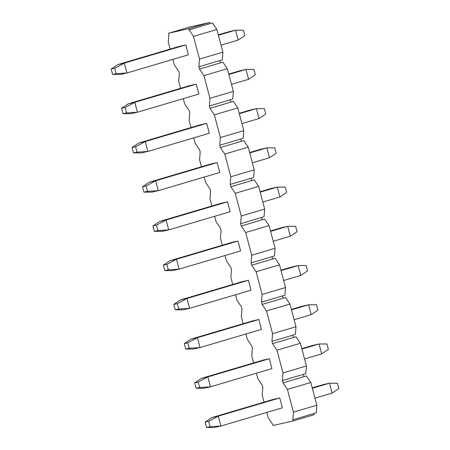 <?xml version="1.0" encoding="UTF-8"?>
<svg xmlns="http://www.w3.org/2000/svg" width="450" height="450" viewBox="0 0 450 450"><rect width="100%" height="100%" fill="white"/><g stroke="black" fill="none" stroke-linecap="round" stroke-linejoin="round"><path stroke-width="0.67" d="M337.382 383.197L338.822 388.603L337.382 383.197L329.473 383.226L332.106 393.109L338.822 388.603L332.106 393.109L329.473 383.226L312.356 388.288L329.473 383.226L337.382 383.197M220.916 426.015L282.364 407.829L220.916 426.015L218.289 416.132L220.916 426.015L210.083 426.707L220.916 426.015L214.459 427.472L220.916 426.015M314.989 398.177L332.106 393.109L314.989 398.177M279.731 397.946L218.289 416.132L208.643 421.301L210.083 426.707L208.643 421.301L205.11 422.094L206.55 427.5L210.083 426.707L206.55 427.5L214.459 427.472L206.55 427.5L205.11 422.094L208.643 421.301L218.289 416.132L279.731 397.946L273.274 399.403L211.832 417.589L218.289 416.132L211.832 417.589L205.11 422.094L211.832 417.589L273.274 399.403L279.731 397.946L282.364 407.829L279.731 397.946M323.016 384.677L329.473 383.226L312.244 387.866L323.016 384.677M326.947 343.969L328.387 349.374L326.947 343.969L319.039 343.997L321.666 353.886L328.387 349.374L321.666 353.886L319.039 343.997L301.922 349.065L319.039 343.997L326.947 343.969M210.482 386.792L271.924 368.606L210.482 386.792L207.849 376.909L210.482 386.792L199.643 387.478L210.482 386.792L204.024 388.243L210.482 386.792M304.549 358.948L321.666 353.886L304.549 358.948M269.297 358.723L207.849 376.909L198.208 382.072L199.643 387.478L198.208 382.072L194.676 382.871L196.116 388.277L199.643 387.478L196.116 388.277L204.024 388.243L196.116 388.277L194.676 382.871L198.208 382.072L207.849 376.909L269.297 358.723L262.839 360.174L201.392 378.36L207.849 376.909L201.392 378.36L194.676 382.871L201.392 378.36L262.839 360.174L269.297 358.723L271.924 368.606L269.297 358.723M312.581 345.454L319.039 343.997L301.809 348.643L312.581 345.454M316.507 304.746L317.947 310.151L316.507 304.746L308.599 304.774L311.231 314.657L317.947 310.151L311.231 314.657L308.599 304.774L291.482 309.842L308.599 304.774L316.507 304.746M200.042 347.563L261.489 329.377L200.042 347.563L197.415 337.68L200.042 347.563L189.208 348.255L200.042 347.563L193.584 349.02L200.042 347.563M294.114 319.725L311.231 314.657L294.114 319.725M258.857 319.494L197.415 337.68L187.768 342.849L189.208 348.255L187.768 342.849L184.236 343.642L185.676 349.048L189.208 348.255L185.676 349.048L193.584 349.02L185.676 349.048L184.236 343.642L187.768 342.849L197.415 337.68L258.857 319.494L252.399 320.951L190.958 339.137L197.415 337.68L190.958 339.137L184.236 343.642L190.958 339.137L252.399 320.951L258.857 319.494L261.489 329.377L258.857 319.494M302.141 306.225L308.599 304.774L291.369 309.414L302.141 306.225M306.073 265.517L307.513 270.923L306.073 265.517L298.164 265.551L300.791 275.434L307.513 270.923L300.791 275.434L298.164 265.551L281.048 270.613L298.164 265.551L306.073 265.517M189.607 308.34L251.049 290.154L189.607 308.34L186.975 298.457L189.607 308.34L178.768 309.026L189.607 308.34L183.15 309.791L189.607 308.34M283.68 280.496L300.791 275.434L283.68 280.496M248.422 280.271L186.975 298.457L177.334 303.621L178.768 309.026L177.334 303.621L173.801 304.419L175.241 309.825L178.768 309.026L175.241 309.825L183.15 309.791L175.241 309.825L173.801 304.419L177.334 303.621L186.975 298.457L248.422 280.271L241.965 281.722L180.518 299.908L186.975 298.457L180.518 299.908L173.801 304.419L180.518 299.908L241.965 281.722L248.422 280.271L251.049 290.154L248.422 280.271M291.707 267.002L298.164 265.551L280.935 270.191L291.707 267.002M295.633 226.294L297.073 231.699L295.633 226.294L287.724 226.322L290.357 236.205L297.073 231.699L290.357 236.205L287.724 226.322L270.608 231.39L287.724 226.322L295.633 226.294M179.167 269.117L240.615 250.926L179.167 269.117L176.541 259.228L179.167 269.117L168.334 269.803L179.167 269.117L172.71 270.568L179.167 269.117M273.24 241.273L290.357 236.205L273.24 241.273M237.982 241.042L176.541 259.228L166.894 264.398L168.334 269.803L166.894 264.398L163.361 265.191L164.801 270.596L168.334 269.803L164.801 270.596L172.71 270.568L164.801 270.596L163.361 265.191L166.894 264.398L176.541 259.228L237.982 241.042L231.525 242.499L170.083 260.685L176.541 259.228L170.083 260.685L163.361 265.191L170.083 260.685L231.525 242.499L237.982 241.042L240.615 250.926L237.982 241.042M281.267 227.779L287.724 226.322L270.495 230.963L281.267 227.779M285.199 187.065L286.639 192.471L285.199 187.065L277.29 187.099L279.917 196.982L286.639 192.471L279.917 196.982L277.29 187.099L260.173 192.161L277.29 187.099L285.199 187.065M168.733 229.888L230.175 211.703L168.733 229.888L166.101 220.005L168.733 229.888L157.894 230.574L168.733 229.888L162.276 231.345L168.733 229.888M262.806 202.044L279.917 196.982L262.806 202.044M227.548 201.819L166.101 220.005L156.459 225.174L157.894 230.574L156.459 225.174L152.927 225.968L154.367 231.373L157.894 230.574L154.367 231.373L162.276 231.345L154.367 231.373L152.927 225.968L156.459 225.174L166.101 220.005L227.548 201.819L221.091 203.271L159.643 221.456L166.101 220.005L159.643 221.456L152.927 225.968L159.643 221.456L221.091 203.271L227.548 201.819L230.175 211.703L227.548 201.819M270.832 188.55L277.29 187.099L260.061 191.739L270.832 188.55M274.759 147.842L276.199 153.248L274.759 147.842L266.85 147.87L269.483 157.753L276.199 153.248L269.483 157.753L266.85 147.87L249.739 152.938L266.85 147.87L274.759 147.842M158.293 190.665L219.741 172.479L158.293 190.665L155.666 180.782L158.293 190.665L147.459 191.351L158.293 190.665L151.836 192.116L158.293 190.665M252.366 162.821L269.483 157.753L252.366 162.821M217.108 162.591L155.666 180.782L146.019 185.946L147.459 191.351L146.019 185.946L142.487 186.739L143.927 192.144L147.459 191.351L143.927 192.144L151.836 192.116L143.927 192.144L142.487 186.739L146.019 185.946L155.666 180.782L217.108 162.591L210.651 164.047L149.209 182.233L155.666 180.782L149.209 182.233L142.487 186.739L149.209 182.233L210.651 164.047L217.108 162.591L219.741 172.479L217.108 162.591M260.392 149.327L266.85 147.87L249.621 152.511L260.392 149.327M264.324 108.613L265.764 114.019L264.324 108.613L256.416 108.647L259.043 118.53L265.764 114.019L259.043 118.53L256.416 108.647L239.299 113.709L256.416 108.647L264.324 108.613M147.859 151.436L209.301 133.251L147.859 151.436L145.226 141.553L147.859 151.436L137.019 152.128L147.859 151.436L141.401 152.893L147.859 151.436M241.931 123.593L259.043 118.53L241.931 123.593M206.674 123.367L145.226 141.553L135.585 146.722L137.019 152.128L135.585 146.722L132.053 147.516L133.493 152.921L137.019 152.128L133.493 152.921L141.401 152.893L133.493 152.921L132.053 147.516L135.585 146.722L145.226 141.553L206.674 123.367L200.216 124.819L138.769 143.01L145.226 141.553L138.769 143.01L132.053 147.516L138.769 143.01L200.216 124.819L206.674 123.367L209.301 133.251L206.674 123.367M249.958 110.098L256.416 108.647L239.186 113.288L249.958 110.098M253.884 69.39L255.324 74.796L253.884 69.39L245.976 69.418L248.608 79.301L255.324 74.796L248.608 79.301L245.976 69.418L228.864 74.486L245.976 69.418L253.884 69.39M137.419 112.213L198.866 94.028L137.419 112.213L134.792 102.33L137.419 112.213L126.585 112.899L137.419 112.213L130.961 113.664L137.419 112.213M231.491 84.369L248.608 79.301L231.491 84.369M196.234 84.144L134.792 102.33L125.145 107.494L126.585 112.899L125.145 107.494L121.612 108.287L123.052 113.692L126.585 112.899L123.052 113.692L130.961 113.664L123.052 113.692L121.612 108.287L125.145 107.494L134.792 102.33L196.234 84.144L189.776 85.596L128.334 103.781L134.792 102.33L128.334 103.781L121.612 108.287L128.334 103.781L189.776 85.596L196.234 84.144L198.866 94.028L196.234 84.144M239.518 70.875L245.976 69.418L228.746 74.059L239.518 70.875M243.45 30.167L244.89 35.572L243.45 30.167L235.541 30.195L238.168 40.078L244.89 35.572L238.168 40.078L235.541 30.195L218.424 35.258L235.541 30.195L243.45 30.167M126.984 72.984L188.426 54.799L126.984 72.984L124.352 63.101L126.984 72.984L116.145 73.676L126.984 72.984L120.527 74.441L126.984 72.984M221.057 45.141L238.168 40.078L221.057 45.141M185.799 44.916L124.352 63.101L114.711 68.271L116.145 73.676L114.711 68.271L111.178 69.064L112.618 74.469L116.145 73.676L112.618 74.469L120.527 74.441L112.618 74.469L111.178 69.064L114.711 68.271L124.352 63.101L185.799 44.916L179.342 46.373L117.894 64.558L124.352 63.101L117.894 64.558L111.178 69.064L117.894 64.558L179.342 46.373L185.799 44.916L188.426 54.799L185.799 44.916M229.084 31.646L235.541 30.195L218.312 34.836L229.084 31.646M212.473 22.933L216.883 29.475L222.924 52.161L222.289 59.839L222.924 52.161L199.513 59.091L198.883 66.769L199.502 69.086L203.917 75.628L209.953 98.314L209.323 105.992L232.729 99.067L209.323 105.992L209.936 108.309L230.889 102.111L230.271 99.793L230.889 102.111L209.936 108.309L214.352 114.851L237.757 107.927L233.347 101.379L230.889 102.111L233.347 101.379L237.757 107.927L214.352 114.851L220.388 137.543L219.757 145.221L243.163 138.291L219.757 145.221L220.376 147.538L241.324 141.334L240.711 139.016L241.324 141.334L220.376 147.538L224.792 154.08L248.197 147.15L243.782 140.608L241.324 141.334L243.782 140.608L248.197 147.15L224.792 154.08L230.828 176.766L230.197 184.444L253.603 177.519L230.197 184.444L230.811 186.761L251.764 180.562L251.145 178.245L251.764 180.562L230.811 186.761L235.226 193.303L258.632 186.379L254.222 179.831L251.764 180.562L254.222 179.831L258.632 186.379L235.226 193.303L241.262 215.994L240.632 223.672L264.037 216.743L240.632 223.672L241.251 225.984L262.198 219.786L261.585 217.468L262.198 219.786L241.251 225.984L245.661 232.532L269.072 225.602L264.656 219.06L262.198 219.786L264.656 219.06L269.072 225.602L245.661 232.532L251.702 255.218L251.072 262.896L274.477 255.966L251.072 262.896L251.685 265.213L272.638 259.014L272.019 256.697L272.638 259.014L251.685 265.213L256.101 271.755L279.506 264.825L275.096 258.283L272.638 259.014L275.096 258.283L279.506 264.825L256.101 271.755L262.136 294.446L261.506 302.124L284.912 295.194L261.506 302.124L262.125 304.436L283.072 298.238L282.459 295.92L283.072 298.238L262.125 304.436L266.535 310.984L289.946 304.054L285.531 297.512L283.072 298.238L285.531 297.512L289.946 304.054L266.535 310.984L272.576 333.669L271.946 341.348L295.352 334.418L271.946 341.348L272.559 343.665L293.512 337.466L292.894 335.149L293.512 337.466L272.559 343.665L276.975 350.207L300.381 343.277L295.971 336.735L293.512 337.466L295.971 336.735L300.381 343.277L276.975 350.207L283.011 372.892L282.381 380.571L305.786 373.646L282.381 380.571L282.999 382.888L303.947 376.689L303.328 374.372L303.947 376.689L282.999 382.888L287.409 389.43L310.821 382.506L306.405 375.964L303.947 376.689L306.405 375.964L310.821 382.506L287.409 389.43L293.451 412.121L292.821 419.799L316.226 412.869L313.768 413.601L314.077 414.759L313.768 413.601L292.821 419.799L293.451 412.121L316.856 405.191L293.451 412.121L287.409 389.43L282.999 382.888L282.381 380.571L283.011 372.892L306.416 365.968L283.011 372.892L276.975 350.207L272.559 343.665L271.946 341.348L272.576 333.669L295.982 326.739L272.576 333.669L266.535 310.984L262.125 304.436L261.506 302.124L262.136 294.446L285.542 287.516L262.136 294.446L256.101 271.755L251.685 265.213L251.072 262.896L251.702 255.218L275.108 248.287L251.702 255.218L245.661 232.532L241.251 225.984L240.632 223.672L241.262 215.994L264.673 209.064L241.262 215.994L235.226 193.303L230.811 186.761L230.197 184.444L230.828 176.766L254.233 169.836L230.828 176.766L224.792 154.08L220.376 147.538L219.757 145.221L220.388 137.543L243.799 130.612L220.388 137.543L214.352 114.851L209.936 108.309L209.323 105.992L209.953 98.314L233.359 91.389L232.729 99.067L233.359 91.389L209.953 98.314L203.917 75.628L227.323 68.698L233.359 91.389L227.323 68.698L203.917 75.628L199.502 69.086L222.907 62.156L227.323 68.698L222.907 62.156L199.502 69.086L198.883 66.769L219.836 60.57L198.883 66.769L199.513 59.091L222.924 52.161L216.883 29.475L212.473 22.933L210.015 23.659L212.473 22.933M178.706 71.308L174.291 64.766L172.868 59.406L174.291 64.766L178.706 71.308L179.325 73.626L178.706 71.308M170.123 49.101L168.255 42.081L168.885 34.402L168.576 33.244L189.529 27.045L168.576 33.244L188.752 28.699L189.062 29.857L193.477 36.399L216.883 29.475L193.477 36.399L199.513 59.091L193.477 36.399L189.062 29.857L210.015 23.659L189.062 29.857L188.752 28.699L209.706 22.5L188.752 28.699L168.576 33.244L168.885 34.402L168.255 42.081L170.123 49.101M272.638 424.344L268.228 417.797L266.799 412.436L268.228 417.797L272.638 424.344L272.947 425.498L293.124 420.958L292.821 419.799L293.124 420.958L314.077 414.759L293.124 420.958L272.947 425.498L272.638 424.344M262.187 395.111L262.817 387.433L262.204 385.116L257.788 378.574L256.365 373.213L257.788 378.574L262.204 385.116L262.817 387.433L262.187 395.111L264.054 402.131L262.187 395.111M251.752 355.888L252.382 348.204L251.764 345.892L247.354 339.345L245.925 333.984L247.354 339.345L251.764 345.892L252.382 348.204L251.752 355.888L253.62 362.902L251.752 355.888M241.312 316.659L241.942 308.981L241.329 306.664L236.914 300.122L235.491 294.761L236.914 300.122L241.329 306.664L241.942 308.981L241.312 316.659L243.18 323.679L241.312 316.659M230.878 277.436L231.508 269.758L230.889 267.441L226.479 260.899L225.051 255.532L226.479 260.899L230.889 267.441L231.508 269.758L230.878 277.436L232.746 284.451L230.878 277.436M220.438 238.208L221.074 230.529L220.455 228.212L216.039 221.67L214.616 216.309L216.039 221.67L220.455 228.212L221.074 230.529L220.438 238.208L222.306 245.227L220.438 238.208M210.004 198.984L210.634 191.306L210.015 188.989L205.605 182.447L204.176 177.081L205.605 182.447L210.015 188.989L210.634 191.306L210.004 198.984L211.871 205.999L210.004 198.984M199.564 159.756L200.199 152.078L199.581 149.76L195.165 143.218L193.742 137.858L195.165 143.218L199.581 149.76L200.199 152.078L199.564 159.756L201.431 166.776L199.564 159.756M189.129 120.532L189.759 112.854L189.141 110.537L184.731 103.995L183.302 98.634L184.731 103.995L189.141 110.537L189.759 112.854L189.129 120.532L190.997 127.552L189.129 120.532M178.689 81.304L179.325 73.626L178.689 81.304L180.557 88.324L178.689 81.304M243.163 138.291L243.799 130.612L237.757 107.927L243.799 130.612L243.163 138.291M253.603 177.519L254.233 169.836L248.197 147.15L254.233 169.836L253.603 177.519M264.037 216.743L264.673 209.064L258.632 186.379L264.673 209.064L264.037 216.743M274.477 255.966L275.108 248.287L269.072 225.602L275.108 248.287L274.477 255.966M284.912 295.194L285.542 287.516L279.506 264.825L285.542 287.516L284.912 295.194M295.352 334.418L295.982 326.739L289.946 304.054L295.982 326.739L295.352 334.418M305.786 373.646L306.416 365.968L300.381 343.277L306.416 365.968L305.786 373.646M316.226 412.869L316.856 405.191L310.821 382.506L316.856 405.191L316.226 412.869M220.449 62.882L219.836 60.57L222.289 59.839L219.836 60.57L220.449 62.882M210.015 23.659L209.706 22.5L189.529 27.045L209.706 22.5L210.015 23.659"/></g></svg>
